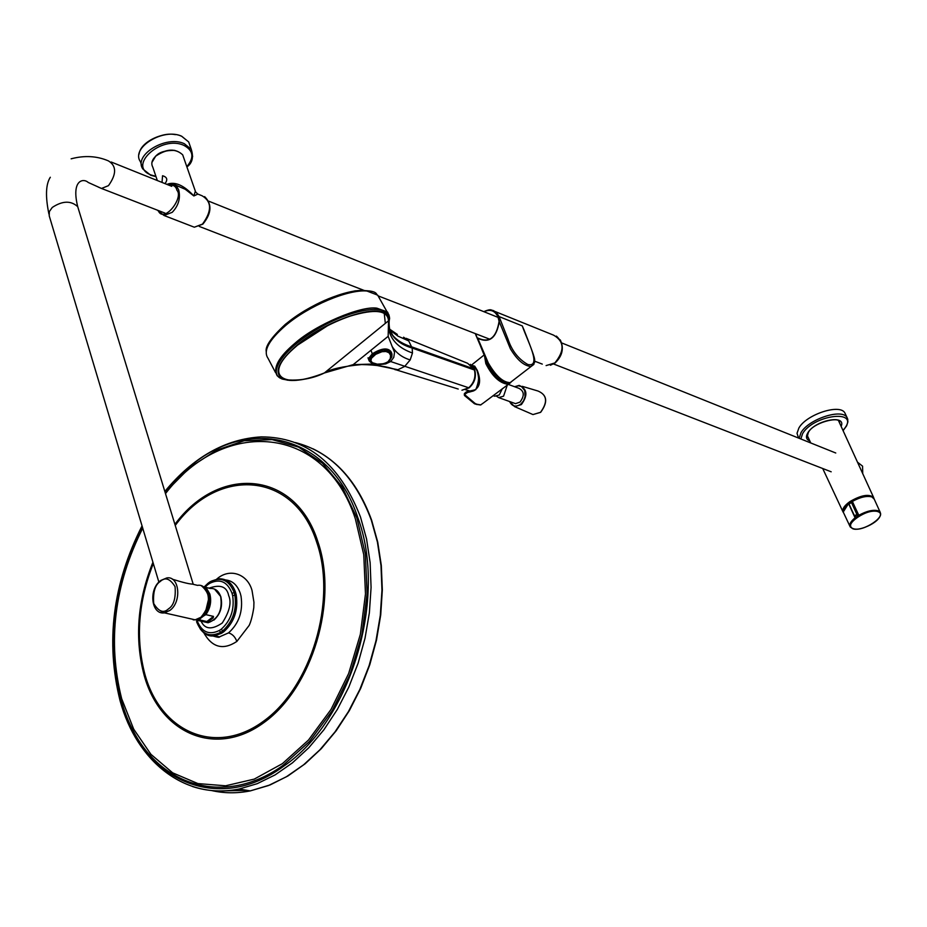 <?xml version="1.0" encoding="UTF-8"?>
<svg xmlns="http://www.w3.org/2000/svg" width="927" height="927" viewBox="0 0 927 927"><rect width="100%" height="100%" fill="white"/><g stroke="black" fill="none" stroke-linecap="round" stroke-linejoin="round"><path stroke-width="1.39" d="M843.512 512.689L843.199 512.283C841.809 509.41 844.01 505.864 849.816 501.658C860.905 495.169 868.819 493.732 873.558 497.347L874.01 498.599M862.724 473.627L862.573 466.165L857.487 462.167M798.553 438.054L797.023 433.291L798.877 428.019C806.42 414.346 840.256 403.372 844.914 413.025L845.482 414.218M878.043 511.588C873.13 510.313 866.838 511.785 859.167 515.991L855.783 517.139L855.633 518.39C849.932 523.292 849.028 526.698 852.921 528.633L853.037 528.564C841.983 525.308 868.228 507.417 877.939 511.669L878.043 511.588C888.877 515.064 862.689 532.758 852.921 528.633M849.039 503.164L852.284 501.09M851.623 502.005L852.353 501.043C859.966 496.884 866.235 495.435 871.16 496.698M854.439 515.713L856.93 514.531L851.565 502.631L848.529 504.045C844.091 507.753 842.516 510.823 843.79 513.234L849.908 526.235M855.181 516.084L855.783 517.139L855.076 517.822L848.576 503.593M855.285 517.069L854.845 516.223M874.242 499.166L871.913 496.942C866.838 495.586 860.314 497.069 852.376 501.414L854.729 506.582L853.477 506.872L856.988 514.601L858.715 515.342C866.652 510.997 873.153 509.479 878.228 510.8L880.627 513.581M849.016 503.987L854.37 515.586M855.123 516.003L856.93 514.531L856.467 515.203L857.475 515.991L857.753 515.377M850.708 502.504L849.225 503.512M162.028 182.422L162.549 175.748C167.057 177.022 167.926 179.571 165.157 183.384L164.902 183.581M175.319 184.994L185.273 189.293L193.859 195.956L197.868 194.079L202.109 195.782C211.889 201.623 212.016 211.066 202.48 224.102L194.311 227.208L164.033 215.493L157.544 210.22M166.976 184.346C174.821 181.263 183.789 185.133 193.859 195.956L195.342 191.182M193.083 583.801L193.175 584.091C190.302 584.277 183.337 582.643 172.26 579.166M165.133 492.446L189.942 467.405L216.385 450.221L244.183 440.731L272.051 439.595L298.61 447.115L322.469 463.164L342.295 487.162L356.907 518.019L365.377 554.207L367.115 593.79L361.947 634.578L350.116 674.253L332.283 710.546L309.525 741.449L283.164 765.285C227.787 805.007 164.589 788.587 134.38 733.037C103.928 677.579 107.856 591.507 142.376 526.884M201.426 585.852L206.524 588.321L209.838 594.01C211.68 601.299 210.359 608.182 205.875 614.647L213.5 616.409L213.187 617.846L208.888 621.16L206.86 621.53L199.224 619.804L200.649 618.274L196.049 619.688M199.224 619.804L193.198 619.862M203.836 587.243C211.785 594.96 211.704 604.531 203.592 615.991L200.649 618.274M205.875 614.647L203.592 615.991M216.756 579.062L217.335 578.599C230.07 567.718 247.694 574.172 252.04 590.522L253.94 602.249L253.789 607.648C252.515 615.69 250.974 621.611 249.178 625.401L236.849 641.449C223.198 650.441 212.202 647.579 203.847 632.863M211.657 581.02L218.424 578.807C226.489 578.413 232.19 582.909 235.528 592.295L232.017 593.245L232.665 595.702C234.601 609.398 230.823 620.557 221.321 629.155L219.398 630.464C209.015 635.47 201.565 632.098 197.022 620.36L197.011 620.314M204.392 586.768L207.961 583.373L207.613 584.786L209.525 583.454C219.803 578.274 227.3 581.542 232.017 593.245M205.029 587.139L207.613 584.786M208.471 582.979L210 581.947L209.525 583.454M210.696 581.53L210 581.947C220.893 576.397 228.946 579.896 234.16 592.434L234.844 595.076L232.665 595.702M235.528 592.295L236.234 594.995L234.844 595.076C236.953 609.584 232.897 621.553 222.665 630.986L221.321 629.155M236.234 594.995C238.39 610.07 234.23 622.33 223.755 631.785L222.665 630.986L220.603 632.399L219.398 630.464M223.755 631.785L221.634 633.234L220.603 632.399C209.409 637.776 201.402 634.161 196.594 621.542L197.022 620.36M221.634 633.234L214.705 635.771C208.691 636.409 203.789 633.998 200.012 628.552M550.429 365.25L555.099 362.967L546.107 365.586L554.879 362.932C564.844 350.615 564.404 341.345 553.57 335.145L495.238 311.576M486.003 310.73L491.495 310.058L493.57 310.649L496.548 312.666L499.085 316.582L522.307 325.922C527.023 340.093 542.318 367.695 527.822 364.496C518.378 359.12 511.75 350.615 507.926 338.981L499.085 316.582L498.228 316.605L499.329 321.205C496.548 338.042 489.363 343.72 477.764 338.274L488.251 362.874C495.748 375.864 503.037 382.445 510.128 382.642L513.164 380.348M525.736 334.288L522.307 325.922M475.528 333.697L476.374 335.632M477.892 338.042C489.305 343.396 496.374 337.81 499.097 321.275L497.903 316.686C494.867 310.568 490.232 308.911 483.987 311.727M475.725 334.415L475.424 333.65M483.882 311.681C490.302 308.679 495.088 310.313 498.228 316.605L498.274 316.594M499.097 321.275L510.383 348.761C517.139 359.989 524.022 365.898 531.044 366.513L533.917 364.357M498.413 318.181L498.228 316.605M507.069 382.306C489.815 376.571 483.21 351.287 476.385 335.968M522.422 326.2L525.25 333.396M555.227 362.863C562.469 355.829 564.149 348.17 560.267 339.885M471.773 365.331L474.728 366.165L477.278 370.348C482.318 383.222 479.155 390.557 467.787 392.364L468.147 391.403L475.771 389.653C480.29 378.54 479.444 370.812 473.233 366.455L472.851 366.443M474.694 367.057L473.419 367.208M466.501 391.901L468.089 391.391L466.501 391.901M467.787 392.364L464.427 394.427L464.554 395.586L464.3 394.265M483.465 402.944L480.557 404.972L475.806 404.068L480.893 404.902C476.096 405.064 470.696 401.53 464.67 394.299L464.381 393.639M464.578 394.184L466.211 392.144M275.586 372.677L268.042 358.309C262.944 351.09 268.807 340.151 285.62 325.493C308.668 305.829 348.228 289.178 366.941 291.032L377.671 295.134L379.12 297.59M389.514 317.173L387.648 312.144L376.941 308.181C361.009 305.516 315.551 324.798 295.134 343.117C278.645 357.011 272.665 367.892 277.208 375.771L280.29 378.181L287.648 380.209M280.869 378.274L283.222 379.039M458.228 389.039L396.119 369.838C387.613 366.536 376.095 364.774 361.553 364.578C342.712 366.362 330.336 369.155 324.404 372.967L324.288 373.002C304.45 380.603 290.348 382.422 281.97 378.448C273.662 372.295 278.749 361.136 297.231 344.971C328.656 318.031 385.145 301.24 388.459 317.104L388.784 320.568L324.427 372.909C283.72 389.873 262.677 376.061 293.291 348.876L297.602 345.122C313.28 332.515 330.8 322.851 350.163 316.119C374.902 308.656 387.683 310.197 388.529 320.719L388.158 336.327L392.179 346.547C396.316 353.129 402.318 357.579 410.186 359.908L404.659 366.455L397.903 369.722L395.111 369.746M388.158 336.327L353.222 364.624L324.404 372.967C300.846 384.473 277.324 378.645 281.97 378.448L280.29 378.181M392.179 346.547L394.531 352.26L393.755 357.405L390.684 361.542L469.074 387.892L461.959 390.209L468.656 387.845C474.137 382.781 476.038 376.698 474.334 369.595L467.648 363.291M403.581 337.196L408.737 340.939L412.156 348.031L474.821 370.14M474.427 369.085L411.762 346.883C403.187 344.218 396.86 340.371 392.758 335.354L389.885 330.568C393.43 338.876 400.846 344.693 412.156 348.031L412.469 353.002L410.186 359.908M364.983 290.545C346.733 288.737 308.251 304.925 285.817 324.079L285.62 325.493M388.807 320.545L389.108 315.47C385.389 303.685 350.777 309.664 318.459 328.413C285.991 346.988 267.718 371.472 280.255 378.158M390 330.846L392.758 335.354L389.41 328.818M412.469 353.002C399.479 348.448 391.623 340.881 388.911 330.302L389.885 330.568C388.958 325.342 388.853 321.437 389.572 318.842L389.583 318.042M388.784 320.568L388.911 330.302L389.108 315.481L377.671 295.134C375.423 295.643 380.823 289.328 355.261 290.835C331.495 295.319 308.285 306.408 285.655 324.091M389.433 367.845L392.573 368.761M353.222 364.624L370.371 364.137L397.903 369.722M390.684 361.542L385.667 363.905L379.213 364.589L370.371 364.137M389.085 361.24L391.461 357.44C393.187 352.272 390.452 349.664 383.257 349.641C375.898 352.098 372.364 353.685 372.677 354.404L372.295 353.813C381.542 348.135 387.81 347.451 391.09 351.773L391.739 355.922M369.885 361.681L368.761 360.012L368.865 358.077L372.295 353.813L370.962 350.255M388.448 361.797C381.808 364.809 376.374 365.226 372.144 363.036C369.467 360.371 369.861 357.729 373.303 355.111L372.677 354.404C368.656 357.695 368.17 360.452 371.194 362.689L373.129 363.442M387.973 361.785L383.998 363.697L377.312 364.172L372.26 362.654L370.893 360.707L371.484 358.239L375.702 354.323L382.005 351.704L386.038 351.518L389.062 352.781L390.557 355.342L390.279 358.656L387.973 361.785L391.043 357.996L388.32 361.843C382.781 365.678 372.967 363.859 375.122 363.998L371.182 362.689L369.143 360.881M373.326 355.087C375.852 352.654 380.267 351.229 386.582 350.812C389.757 350.927 391.24 353.303 391.067 357.938L391.043 357.996M493.037 395.678L494.775 396.211L499.247 394.983L502.364 388.61M496.513 396.188L498.656 397.602L503.57 396.188L507.359 384.821M508.054 384.323L518.796 388.274C524.311 391.124 524.705 395.736 519.977 402.109L515.516 403.651L513.535 402.944M847.846 419.746L847.081 417.637C842.434 408.019 808.576 419.016 801.009 432.654L799.132 438.286M800.847 438.981L802.631 433.569C813.234 415.145 858.367 409.016 845.25 427.59L843.014 430.476M841.137 426.374C846.745 414.079 815.007 420.163 807.823 432.839C805.517 436.814 806.189 439.525 809.827 440.974M808.541 438.216L807.208 435.678M807.232 436.2L807.741 437.312C806.977 438.297 807.15 436.744 808.286 432.654C812.458 422.932 838.286 416.397 839.317 421.576L839.874 423.604M848.472 503.732L843.906 509.294M859.167 515.991L854.729 506.582M852.284 528.402L850.233 526.942C848.97 524.555 850.58 521.519 855.076 517.822L855.633 518.39M877.939 511.669C888.692 515.122 862.724 532.654 853.037 528.564M167.729 184.716C173.036 184.45 176.095 186.292 176.918 190.232C184.114 197.66 163.558 224.172 158.158 210.464M166.895 184.38L173.801 184.137L176.478 186.037L178.679 189.861C180.684 198.193 178.54 205.678 172.237 212.318L164.033 215.493L157.277 210.116M174.716 150.371C165.481 150.313 159.235 152.155 155.991 155.91L155.516 156.35M183.581 157.393L182.689 154.832C175.69 148.343 166.733 148.76 155.817 156.084C151.901 159.884 150.881 163.534 152.746 167.045L157.335 180.533M190.858 225.875L194.311 227.208L202.839 224.16C211.657 213.384 212.26 204.195 204.635 196.617M190.116 146.06L188.679 141.947L181.773 136.339C163.569 127.428 130.464 147.787 140.406 161.646L141.46 164.763M150.151 174.774L142.897 169.038C132.978 155.238 166.142 134.867 184.357 143.731L191.252 149.305L192.642 156.524M155.91 176.339L151.252 175.029C126.617 166.315 161.02 134.716 183.905 145.388C193.453 150.556 194.415 157.648 186.802 166.663M175.527 134.658C166.339 132.828 156.188 135.979 145.064 144.137M161.008 580.499L166.825 577.927C179.409 575.597 182.005 601.832 169.954 610.372L164.392 612.863L160.139 612.341M160.278 581.472C165.076 576.803 170.012 578.529 175.076 586.675C175.933 598.193 173.731 605.586 168.471 608.865C163.639 613.5 158.714 611.716 153.72 603.535C152.885 592.098 155.076 584.74 160.278 581.472M205.597 611.507L208.656 598.796M189.421 618.529L195.168 619.827L200.707 617.382C212.7 608.981 210.035 583.095 197.486 585.354L192.967 584.265M98.239 187.057L101.495 188.459L108.471 185.655C116.675 174.114 116.628 165.852 108.366 160.869C96.906 155.956 84.496 155.272 71.136 158.818M78.586 209.502L77.717 206.675C70.939 200.464 62.457 200.719 52.271 207.439L49.351 211.576L49.201 215.759L158.876 582.11M164.936 491.773L189.838 466.629C249.409 415.319 330.58 435.145 357.787 517.498C387.787 597.498 350.985 720.754 283.604 766.247C217.208 815.424 140.927 779.653 120.325 700.14C105.713 641.762 112.99 583.767 142.155 526.154M164.832 491.449C193.28 457.104 225.435 438.911 261.263 436.884C306.675 436.976 339.745 463.674 360.476 516.976L366.559 539.004L370.128 562.654L371.078 587.428L369.375 612.805L365.018 638.239L358.123 663.176L348.819 687.092L337.324 709.456L323.882 729.804L308.807 747.73L292.434 762.851L275.099 774.902L257.208 783.674L239.108 789.039C222.781 792.237 207.196 791.38 192.364 786.467M295.342 442.561C330 451.484 355.319 477.312 371.31 520.07L377.405 542.017L380.997 565.563L381.97 590.232L380.29 615.493L375.968 640.824L369.108 665.644L359.838 689.456L348.367 711.716L334.96 731.971L319.919 749.792L303.569 764.845L286.269 776.838L268.39 785.563L250.302 790.893C236.86 793.535 223.859 793.396 211.298 790.476M247.335 790.395L221.773 790.905M209.085 588.17C220.313 584.126 226.848 586.594 228.679 595.574C231.715 602.388 229.572 611.53 222.26 623.002C211.912 630.036 204.855 629.421 201.089 621.171M220.846 596.965C222.862 606.246 220.545 613.952 213.894 620.105M206.605 622.423L204.809 622.017M205.145 587.208L210.348 588.471C215.238 588.205 218.679 590.916 220.672 596.606C222.642 610.093 218.448 618.807 208.088 622.759L202.329 621.449M220 594.81L220.742 596.617M206.86 621.53L213.5 616.409M208.888 621.16L213.187 617.846M142.746 528.135C114.357 584.705 107.335 641.565 121.669 698.715L133.708 729.178L150.927 754.335L172.654 772.84L197.926 783.582L225.585 785.795L254.253 779.109L282.399 763.651L308.494 740.047L331.009 709.468L348.645 673.535L360.36 634.277L365.481 593.906L363.766 554.728L355.389 518.923C324.543 424.195 223.963 417.196 165.493 493.616M174.902 524.346C218.865 464.531 295.481 470.163 317.903 541.785C338.401 600.812 312.422 687.892 264.021 722.515C215.898 758.031 160.487 733.871 144.241 675.644C134.461 638.842 137.358 601.032 152.932 562.214M175.238 525.447C218.702 466.107 294.612 471.634 316.779 542.538C337.034 600.905 311.356 686.965 263.511 721.206C215.945 756.339 161.147 732.492 145.064 674.914C135.458 638.819 138.204 601.681 153.314 563.512M225.643 579.954C232.561 580.684 237.451 585.18 240.313 593.454L241.02 596.154C243.187 611.206 239.027 623.442 228.552 632.874L219.525 636.837L212.063 635.852M236.849 641.449C235.18 636.907 232.41 634.045 228.552 632.874M542.283 364.114L534.705 361.194M485.111 357.046L486.559 363.407C494.543 378.158 502.422 384.566 510.198 382.631M510.823 382.492L508.008 384.323C499.607 383.199 492.214 376.281 485.818 363.581L484.462 355.551M476.2 404.23L475.18 403.917M464.554 395.586L474.497 403.766L464.381 395.342M466.501 392.7L466.351 391.878M477.243 404.601L474.497 403.766L475.806 404.068L464.462 394.462M510.8 382.503L483.964 402.561M389.502 317.88L388.703 316.501M470.395 364.334L474.751 369.919C476.49 376.953 474.601 382.944 469.074 387.892L469.433 387.625M297.231 344.971L293.291 348.876M408.737 340.939L397.973 336.142L389.734 329.885M385.331 323.326L384.242 313.303M373.303 355.111L373.94 355.597M514.879 386.837L518.286 385.806L521.495 386.547L524.74 390.615L525.053 396.756L523.523 400.835L520.881 404.056C515.957 407.405 512.202 406.571 509.618 401.542M509.387 401.449L514.612 406.617L521.38 404.578C528.054 395.296 527.312 388.911 519.143 385.4L514.647 386.744M522.295 386.339L537.996 391.02C547.127 394.925 547.973 402.028 540.522 412.318L532.979 414.566L530.406 413.454M873.558 497.347L838.634 420.904M842.852 511.553L822.712 468.506M810.766 442.967L807.232 435.4M843.095 430.661L846.652 425.794L847.904 421.82L847.545 418.622L844.914 413.025M849.132 503.083L851.102 501.727M850.233 526.942L852.643 528.68C859.062 531.971 883.721 521.02 880.187 512.249L873.906 498.425L871.739 496.721M871.565 496.663C864.856 495.632 858.448 497.081 852.319 501.032M843.327 511.843L848.495 503.662M852.284 501.055L851.612 501.403M208.749 201.182L498.181 317.428M561.739 342.955L835.76 453.002M199.282 226.431L363.581 290.221M378.286 295.933L489.989 339.305M553.546 363.987L831.183 471.797M155.875 155.887C166.651 148.575 175.585 148.227 182.689 154.832L195.632 192.005L197.567 193.836M155.806 155.956L151.912 162.468M181.692 136.234L188.679 141.947L191.252 149.305C193.755 157.254 192.306 163.14 186.906 166.953M156.014 176.663L150.649 175.238L142.897 169.038M181.622 136.199C167.289 129.386 140.429 140.719 139.062 154.172M166.825 577.927L160.695 580.476M201.623 585.922C211.333 594.508 211.078 604.995 200.846 617.394L195.168 619.827L164.392 612.863C151.344 615.007 148.401 589.792 160.267 580.823M193.175 584.091L77.717 206.675C71.078 179.757 83.465 178.019 88.169 182.434L101.495 188.459L165.087 213.152M48.911 214.021C45.296 196.466 45.759 184.218 50.313 177.266M111.217 162.016L171.75 186.327M120.139 700.928C136.756 761.797 185.076 800.256 239.108 789.039L250.302 790.893L270.139 784.914L287.926 775.969L305.099 763.813L321.298 748.657L336.165 730.789L349.386 710.569L360.684 688.379L369.792 664.717L376.513 640.059L380.719 614.937L382.33 589.873L381.31 565.424L377.718 542.063L371.646 520.279C358.992 485.528 339.421 461.692 312.92 448.784M120.058 700.65C105.435 641.959 112.77 583.697 142.063 525.852M214.485 589.051L220.869 596.721C222.886 610.175 218.621 618.854 208.088 622.759L197.196 620.29M207.972 583.303L204.38 586.756M208.378 582.99L210.058 581.808M210.533 581.519L218.424 578.819M196.628 621.878C201.147 632.55 207.173 637.173 214.705 635.76L219.583 636.861C219.641 637.649 217.289 637.312 212.515 635.876M524.323 330.684L523.72 329.143C537.208 363.338 534.381 358.228 534.531 362.747L531.055 366.513L510.128 382.642C508.147 383.465 504.775 382.225 500.024 378.911C493.732 373.094 489.746 368.054 488.065 363.801L475.736 334.751M475.702 334.647L475.342 333.627M483.824 311.657C487.822 309.896 490.371 309.363 491.507 310.058M555.088 362.967C564.242 352.851 564.682 343.894 556.409 336.107M474.578 367.046L473.233 366.455C477.057 363.419 485.203 393.338 468.703 391.449M471.484 365.087L484.195 354.914M464.543 393.454L466.223 391.994M406.153 338.332L467.637 363.291M350.163 316.119C353.094 315.076 338.274 320 327.706 325.62L297.602 345.122M397.347 334.45L389.479 329.062M285.331 324.369C271.541 337.15 265.157 346.2 266.2 351.495M391.09 351.773C392.005 355.481 392.133 357.37 391.461 357.44M367.996 357.834L368.691 359.653M494.775 396.211L493.129 395.62M471.287 391.391L465.551 389.746M475.945 368.529L473.604 367.486M498.656 397.602L515.516 403.651M537.996 391.02C547.243 394.983 548.124 402.098 540.638 412.341L532.979 414.566L514.612 406.617L509.305 401.426M519.143 385.4L514.589 386.721"/></g></svg>
